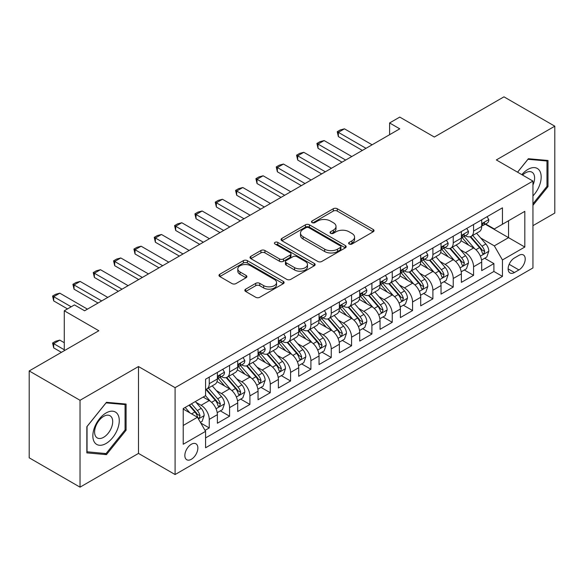 <?xml version="1.0" encoding="UTF-8"?>
<svg xmlns="http://www.w3.org/2000/svg" width="584" height="584" viewBox="0 0 584 584"><rect width="100%" height="100%" fill="white"/><g stroke="black" fill="none" stroke-linecap="round" stroke-linejoin="round"><path stroke-width="0.88" d="M349.195 244.024A1.978 1.139 0 0 0 351.984 244.024L373.191 231.775A2.825 1.628 0 0 0 374.016 230.629A2.825 1.628 0 0 0 373.191 229.476L337.267 208.736A2.825 1.628 0 0 0 333.274 208.736L312.068 220.978A1.978 1.139 0 0 0 311.491 221.781A1.978 1.139 0 0 0 312.068 222.592A1.978 1.139 0 0 0 314.864 222.592L317.608 221.007A9.03 5.212 0 0 1 330.383 221.007L333.376 222.73A9.03 5.212 0 0 1 336.019 226.417A9.03 5.212 0 0 1 333.376 230.111L330.632 231.695A1.978 1.139 0 0 0 330.055 232.498A1.978 1.139 0 0 0 330.632 233.308A1.978 1.139 0 0 0 333.428 233.308L336.172 231.724A9.03 5.212 0 0 1 348.94 231.724L351.933 233.447A9.03 5.212 0 0 1 354.583 237.133A9.03 5.212 0 0 1 351.933 240.827L349.195 242.411A1.978 1.139 0 0 0 348.611 243.214A1.978 1.139 0 0 0 349.195 244.024L349.195 242.411M191.355 459.279A9.198 5.314 120 0 0 197.363 451.169A9.198 5.314 120 0 0 195.954 443.796A9.198 5.314 120 0 0 191.355 444.256A9.198 5.314 120 0 0 185.34 452.366A9.198 5.314 120 0 0 186.756 459.739A9.198 5.314 120 0 0 191.355 459.279M245.66 289.16A2.825 1.628 0 0 0 244.835 290.314A2.825 1.628 0 0 0 245.66 291.467L255.741 297.285A2.825 1.628 0 0 0 259.734 297.285L283.284 283.685A2.825 1.628 0 0 0 284.109 282.532A2.825 1.628 0 0 0 283.284 281.386L247.361 260.639A2.825 1.628 0 0 0 243.367 260.639L219.818 274.239A2.825 1.628 0 0 0 218.985 275.392A2.825 1.628 0 0 0 219.818 276.546L231.987 283.576A2.825 1.628 0 0 0 235.98 283.576L246.061 277.75A2.825 1.628 0 0 0 246.886 276.604A2.825 1.628 0 0 0 246.061 275.451L240.024 271.962A7.548 4.358 0 0 1 237.812 268.881A7.548 4.358 0 0 1 242.469 264.851A7.548 4.358 0 0 1 250.697 265.8L274.349 279.451A7.548 4.358 0 0 1 276.56 282.532A7.548 4.358 0 0 1 271.903 286.562A7.548 4.358 0 0 1 263.676 285.62L259.734 283.342A2.825 1.628 0 0 0 255.741 283.342L245.66 289.16L245.66 291.467M532.944 225.672L554.8 213.058L554.8 126.188L503.97 96.842L434.328 137.043L399.763 117.092L389.594 122.961L399.763 128.83L84.607 310.783L74.438 304.914L64.276 310.783L64.276 350.692M80.03 400.288L80.03 487.158L138.488 453.41L138.488 366.54L80.03 400.288L29.2 370.942L98.842 330.741L64.276 310.783M138.488 366.54L175.09 387.674L532.944 181.069L532.944 267.939L175.09 474.544L175.09 387.674M554.8 126.188L496.342 159.936L532.944 181.069M317.805 261.45A2.825 1.628 0 0 0 321.799 261.45L345.348 247.85A2.825 1.628 0 0 0 346.173 246.703A2.825 1.628 0 0 0 345.348 245.55L309.425 224.811A2.825 1.628 0 0 0 305.432 224.811L281.882 238.403A2.825 1.628 0 0 0 281.057 239.557A2.825 1.628 0 0 0 281.882 240.71L317.805 261.45M275.787 244.448A1.978 1.139 0 0 1 277.794 244.725L277.794 242.382L314.316 263.464A2.825 1.628 0 0 1 315.141 264.618A2.825 1.628 0 0 1 314.316 265.771L290.766 279.364A2.825 1.628 0 0 1 286.773 279.364L250.85 258.624L250.85 256.325A2.825 1.628 0 0 0 250.025 257.471A2.825 1.628 0 0 0 250.85 258.624M250.85 256.325L260.931 250.499A2.825 1.628 0 0 1 264.917 250.499L279.488 258.916A2.825 1.628 0 0 0 283.481 258.916L290.168 255.055A2.825 1.628 0 0 0 290.993 253.901A2.825 1.628 0 0 0 290.168 252.748L274.998 243.995A1.978 1.139 0 0 1 274.422 243.185A1.978 1.139 0 0 1 275.641 242.134A1.978 1.139 0 0 1 277.794 242.382M80.03 487.158L29.2 457.812L29.2 370.942M205.028 430.371L209.247 427.941L200.808 423.064M196.005 402.332L201.115 405.281A11.505 6.643 60 0 1 209.247 419.37L217.379 414.669L217.379 423.239L229.578 416.202L220.329 410.859M216.343 390.594L221.446 393.543A11.505 6.643 60 0 1 229.578 407.632L237.71 402.931L237.71 411.501L249.908 404.456L240.659 399.12M236.673 378.855L241.776 381.805A11.505 6.643 60 0 1 249.908 395.894L258.048 391.192L258.048 399.763L270.246 392.718L260.99 387.382M257.004 367.117L262.114 370.066A11.505 6.643 60 0 1 270.246 384.148L278.378 379.454L278.378 388.024L290.577 380.98L281.327 375.643M277.342 355.379L282.444 358.328A11.505 6.643 60 0 1 290.577 372.409L298.709 367.716L298.709 376.286L310.907 369.241L301.658 363.905M297.672 343.64L302.775 346.589A11.505 6.643 60 0 1 310.907 360.671L319.039 355.977L319.039 364.547L331.245 357.503L321.988 352.159M318.003 331.902L323.113 334.851A11.505 6.643 60 0 1 331.245 348.933L339.377 344.239L339.377 352.809L351.575 345.764L342.326 340.421M338.333 320.163L343.443 323.105A11.505 6.643 60 0 1 351.575 337.194L359.707 332.5L359.707 341.071L371.906 334.026L362.657 328.683M358.671 308.425L363.774 311.367A11.505 6.643 60 0 1 371.906 325.456L380.038 320.762L380.038 329.332L392.244 322.288L382.987 316.944M379.001 296.687L384.104 299.628A11.505 6.643 60 0 1 392.244 313.717L400.376 309.024L400.376 317.594L412.574 310.549L403.325 305.206M399.332 284.941L404.442 287.89A11.505 6.643 60 0 1 412.574 301.979L420.706 297.285L420.706 305.855L432.905 298.811L423.656 293.467M419.67 273.202L424.772 276.152A11.505 6.643 60 0 1 432.905 290.241L441.037 285.547L441.037 294.117L453.235 287.072L443.986 281.729M440 261.464L445.103 264.413A11.505 6.643 60 0 1 453.235 278.502L461.375 273.808L461.375 282.371L473.573 275.334L473.573 266.764A11.505 6.643 -120 0 0 465.441 252.675L460.331 249.726M464.316 269.99L473.573 275.334M217.379 414.669A11.505 6.643 -120 0 0 209.247 400.587L203.144 397.062M237.71 402.931A11.505 6.643 -120 0 0 229.578 388.849L217.007 381.586M258.048 391.192A11.505 6.643 -120 0 0 249.908 377.111L237.338 369.847M278.378 379.454A11.505 6.643 -120 0 0 270.246 365.372L257.668 358.109M298.709 367.716A11.505 6.643 -120 0 0 290.577 353.627L278.006 346.37M319.039 355.977A11.505 6.643 -120 0 0 310.907 341.888L298.336 334.632M339.377 344.239A11.505 6.643 -120 0 0 331.245 330.15L318.667 322.894M359.707 332.5A11.505 6.643 -120 0 0 351.575 318.411L338.997 311.155M380.038 320.762A11.505 6.643 -120 0 0 371.906 306.673L359.335 299.417M400.376 309.024A11.505 6.643 -120 0 0 392.244 294.935L379.666 287.678M420.706 297.285A11.505 6.643 -120 0 0 412.574 283.196L399.996 275.933M441.037 285.547A11.505 6.643 -120 0 0 432.905 271.458L420.334 264.194M461.375 273.808A11.505 6.643 -120 0 0 453.235 259.719L440.664 252.456M518.913 255.376L514.438 257.96A8.913 5.146 120 0 0 508.613 265.815A8.913 5.146 120 0 0 509.985 272.954A8.913 5.146 120 0 0 514.438 272.516L518.913 269.932A8.913 5.146 120 0 0 524.739 262.077A8.913 5.146 120 0 0 523.366 254.931A8.913 5.146 120 0 0 518.913 255.376M183.223 425.473L197.45 417.253L205.583 431.342L205.583 447.775L502.444 276.385L502.444 259.953L494.312 245.864L480.668 237.987M205.583 431.342L183.223 444.256L183.223 408.566L205.583 395.653L205.583 379.22L502.444 207.831L502.444 224.263L524.812 211.35L524.812 247.039L502.444 259.953M221.336 376.578L221.446 376.636A11.505 6.643 60 0 0 227.198 377.206L235.33 372.512A11.505 6.643 -120 0 0 237.71 367.248L237.71 360.671M241.674 364.839L241.776 364.898A11.505 6.643 60 0 0 247.528 365.467L255.661 360.773A11.505 6.643 -120 0 0 258.048 355.51L258.048 348.933M262.004 353.101L262.114 353.159A11.505 6.643 60 0 0 267.859 353.729L275.998 349.035A11.505 6.643 -120 0 0 278.378 343.772L278.378 337.194M282.335 341.363L282.444 341.421A11.505 6.643 60 0 0 288.197 341.99L296.329 337.296A11.505 6.643 -120 0 0 298.709 332.033L298.709 325.456M302.673 329.617L302.775 329.683A11.505 6.643 60 0 0 308.527 330.252L316.659 325.558A11.505 6.643 -120 0 0 319.039 320.287L319.039 313.717M323.003 317.878L323.113 317.944A11.505 6.643 60 0 0 328.858 318.514L336.99 313.82A11.505 6.643 -120 0 0 339.377 308.549L339.377 301.979M343.334 306.14L343.443 306.206A11.505 6.643 60 0 0 349.195 306.775L357.328 302.081A11.505 6.643 -120 0 0 359.707 296.811L359.707 290.241M363.671 294.402L363.774 294.467A11.505 6.643 60 0 0 369.526 295.037L377.658 290.336A11.505 6.643 -120 0 0 380.038 285.072L380.038 278.502M384.002 282.663L384.104 282.729A11.505 6.643 60 0 0 389.856 283.298L397.989 278.597A11.505 6.643 -120 0 0 400.376 273.334L400.376 266.764M404.332 270.925L404.442 270.991A11.505 6.643 60 0 0 410.194 271.56L418.326 266.859A11.505 6.643 -120 0 0 420.706 261.596L420.706 255.018M424.663 259.187L424.772 259.245A11.505 6.643 60 0 0 430.525 259.814L438.657 255.12A11.505 6.643 -120 0 0 441.037 249.857L441.037 243.28M445.001 247.448L445.103 247.506A11.505 6.643 60 0 0 450.855 248.076L458.988 243.382A11.505 6.643 -120 0 0 461.375 238.119L461.375 231.541M205.583 437.912L493.903 271.458L493.903 263.596L481.705 270.633L481.705 262.063A11.505 6.643 -120 0 0 473.573 247.981L460.995 240.718M465.331 235.71L465.441 235.768A11.505 6.643 -120 0 0 471.186 236.338A11.505 6.643 -120 0 0 473.573 231.074L473.573 224.497M471.186 236.338L479.325 231.644A11.505 6.643 -120 0 0 481.705 226.38L481.705 219.803M209.247 377.103L209.247 383.681A11.505 6.643 60 0 1 206.867 388.944A11.505 6.643 60 0 1 205.583 389.411M206.867 388.944L215 384.25A11.505 6.643 -120 0 0 217.379 378.987L217.379 372.409M229.578 365.365L229.578 371.942A11.505 6.643 60 0 1 227.198 377.206M249.908 353.627L249.908 360.204A11.505 6.643 60 0 1 247.528 365.467M270.246 341.888L270.246 348.466A11.505 6.643 60 0 1 267.859 353.729M290.577 330.15L290.577 336.727A11.505 6.643 60 0 1 288.197 341.99M310.907 318.411L310.907 324.989A11.505 6.643 60 0 1 308.527 330.252M331.245 306.673L331.245 313.25A11.505 6.643 60 0 1 328.858 318.514M351.575 294.935L351.575 301.512A11.505 6.643 60 0 1 349.195 306.775M371.906 283.196L371.906 289.766A11.505 6.643 60 0 1 369.526 295.037M392.244 271.458L392.244 278.028A11.505 6.643 60 0 1 389.856 283.298M412.574 259.719L412.574 266.289A11.505 6.643 60 0 1 410.194 271.56M432.905 247.981L432.905 254.551A11.505 6.643 60 0 1 430.525 259.814M453.235 236.243L453.235 242.813A11.505 6.643 60 0 1 450.855 248.076M453.235 278.502L453.235 287.072M432.905 290.241L432.905 298.811M412.574 301.979L412.574 310.549M392.244 313.717L392.244 322.288M371.906 325.456L371.906 334.026M351.575 337.194L351.575 345.764M331.245 348.933L331.245 357.503M310.907 360.671L310.907 369.241M290.577 372.409L290.577 380.98M270.246 384.148L270.246 392.718M249.908 395.894L249.908 404.456M229.578 407.632L229.578 416.202M209.247 419.37L209.247 427.941M197.45 417.253L183.223 409.041M494.312 245.864L508.54 237.651L508.54 220.745L524.812 211.35M485.26 224.205L524.812 247.039M485.662 223.971L494.312 228.964L502.444 224.263M138.488 453.41L175.09 474.544M389.594 122.961L389.594 134.7M484.654 258.252L493.903 263.596M493.903 271.458L502.444 276.385M532.944 205.349L547.989 186.632L547.989 160.476L528.367 158.724L517.548 172.178M86.841 452.877L106.463 454.629L126.086 430.218L126.086 404.055L106.463 402.303L86.841 426.714L86.841 452.877M546.974 186.048L547.989 186.632M125.071 429.634L126.086 430.218M104.39 453.432L106.463 454.629M349.984 244.302L351.933 243.17A9.03 5.212 0 0 0 354.583 239.484L354.583 237.133M336.019 226.417L336.019 228.767A9.03 5.212 0 0 1 333.376 232.454L331.42 233.585M373.154 231.797L337.267 211.079A2.825 1.628 0 0 0 333.274 211.079L312.863 222.869M345.312 247.871L309.425 227.154A2.825 1.628 0 0 0 305.432 227.154L281.919 240.732M340.363 247.506A1.978 1.139 0 0 0 340.939 246.703A1.978 1.139 0 0 0 340.363 245.893L308.827 227.687A1.978 1.139 0 0 0 306.031 227.687L303.14 229.359A9.03 5.212 0 0 0 300.497 233.045A9.03 5.212 0 0 0 303.14 236.732L324.697 249.178A9.03 5.212 0 0 0 337.464 249.178L340.363 247.506L340.363 249.857A1.978 1.139 0 0 0 340.939 249.047L340.939 246.703M300.497 233.045L300.497 235.396A9.03 5.212 0 0 0 303.14 239.082L303.14 236.732M340.363 249.857L337.464 251.529A9.03 5.212 0 0 1 324.697 251.529L303.14 239.082M250.886 258.646L260.931 252.85L260.931 250.499M290.993 253.901L290.993 256.252A2.825 1.628 0 0 1 290.168 257.405L283.481 261.26A2.825 1.628 0 0 1 279.488 261.26L264.917 252.85A2.825 1.628 0 0 0 260.931 252.85M277.794 244.725L314.28 265.793M294.606 267.64A7.548 4.358 0 0 0 302.833 268.589A7.548 4.358 0 0 0 307.498 264.559A7.548 4.358 0 0 0 305.286 261.479L296.949 256.668A2.825 1.628 0 0 0 292.964 256.668L286.277 260.53A2.825 1.628 0 0 0 285.445 261.676A2.825 1.628 0 0 0 286.277 262.829L294.606 267.64L294.606 269.99A7.548 4.358 0 0 0 302.833 270.932A7.548 4.358 0 0 0 307.498 266.91L307.498 264.559M285.445 261.676L285.445 264.026A2.825 1.628 0 0 0 286.277 265.18L286.277 262.829M294.606 269.99L286.277 265.18M276.56 282.532L276.56 284.882A7.548 4.358 0 0 1 271.903 288.912A7.548 4.358 0 0 1 263.676 287.963L259.734 285.693A2.825 1.628 0 0 0 255.741 285.693L245.696 291.489M237.812 268.881L237.812 271.231A7.548 4.358 0 0 0 240.024 274.312L240.024 271.962M246.025 277.772L240.024 274.312M283.24 283.707L247.361 262.99A2.825 1.628 0 0 0 243.367 262.99L219.854 276.568M481.53 260.055L486.786 257.018L488.823 251.149A7.621 4.402 -120 0 0 485.851 243.995L476.559 233.235M474.704 248.726L464.083 236.432M468.66 245.141L462.499 238.009A18.257 10.541 -120 0 0 461.929 237.374M470.149 236.754L479.552 247.631A7.621 4.402 60 0 1 482.267 252.879L482.822 253.784L483.851 253.638L484.705 251.47A7.621 4.402 -120 0 0 481.99 246.222L472.697 235.469M470.704 236.578L480.8 248.266A3.884 2.241 60 0 1 481.778 249.784L484.705 251.47M487.092 216.693L488.823 219.686A7.621 4.402 60 0 1 487.246 223.059L483.377 225.293A7.621 4.402 -120 0 0 484.705 223.533L484.545 222.854M481.961 225.643L481.99 225.643A7.621 4.402 -120 0 0 483.377 225.293M483.72 222.964L484.705 223.533C484.224 222.387 483.413 222.854 482.267 224.942A7.621 4.402 60 0 1 481.705 226.03M366.007 148.314L338.355 132.349L338.355 136.576L337.238 131.707L340.289 129.94L344.458 128.83L372.11 144.796M362.35 150.431L338.355 136.576M344.458 128.83L338.355 132.349L337.238 131.707M532.944 195.903A18.688 10.789 120 0 0 540.93 174.229A18.688 10.789 120 0 0 527.958 169.389A18.688 10.789 120 0 0 521.841 174.653M532.944 185.026A12.797 7.388 120 0 0 531.951 172.178A12.797 7.388 120 0 0 525.556 172.813A12.797 7.388 120 0 0 522.592 175.09M517.592 172.2L527.958 159.301L546.974 160.994L546.974 186.347L532.944 203.801M545.712 160.272L546.974 160.994M117.501 429.255A18.688 10.789 120 0 0 112.668 411.202A18.688 10.789 120 0 0 94.615 427.211A18.688 10.789 120 0 0 99.448 445.264A18.688 10.789 120 0 0 117.501 429.255M111.486 427.539A12.797 7.388 120 0 0 110.047 415.757A12.797 7.388 120 0 0 95.812 426.145A12.797 7.388 120 0 0 97.251 437.92A12.797 7.388 120 0 0 111.486 427.539M87.045 451.877L87.045 426.532L106.054 402.88L125.071 404.581L125.071 429.926L106.054 453.578L86.841 451.76M123.808 403.851L125.071 404.581M461.199 271.794L466.455 268.757L468.485 262.888A7.621 4.402 -120 0 0 465.521 255.734L456.228 244.973M454.367 260.464L443.752 248.171M448.329 256.88L442.161 249.748A18.257 10.541 -120 0 0 441.599 249.112M449.819 248.492L459.214 259.369A7.621 4.402 60 0 1 461.937 264.618L462.484 265.523L463.514 265.377L464.375 263.209A7.621 4.402 -120 0 0 461.659 257.96L452.366 247.207M450.374 248.317L460.469 260.004A3.884 2.241 60 0 1 461.448 261.522L464.375 263.209M440.869 283.532L446.125 280.495L448.154 274.626A7.621 4.402 -120 0 0 445.19 267.472L435.898 256.719M434.036 272.202L423.415 259.909M427.992 268.618L421.831 261.486A18.257 10.541 -120 0 0 421.268 260.851M429.488 260.23L438.883 271.107A7.621 4.402 60 0 1 441.599 276.356L442.154 277.261L443.183 277.115L444.037 274.954A7.621 4.402 -120 0 0 441.321 269.698L432.036 258.946M430.043 260.055L440.139 271.743A3.884 2.241 60 0 1 441.117 273.261L444.037 274.954M420.538 295.27L425.787 292.234L427.824 286.364A7.621 4.402 -120 0 0 424.853 279.21L415.567 268.457M413.706 283.941L403.084 271.648M407.661 280.356L401.5 273.224A18.257 10.541 -120 0 0 400.931 272.589M409.158 271.969L418.553 282.846A7.621 4.402 60 0 1 421.268 288.102L421.823 289L422.852 288.854L423.707 286.693A7.621 4.402 -120 0 0 420.991 281.444L411.698 270.684M409.705 271.794L419.801 283.481A3.884 2.241 60 0 1 420.779 284.999L423.707 286.693M400.201 307.009L405.457 303.972L407.486 298.103A7.621 4.402 -120 0 0 404.522 290.949L395.229 280.196M393.368 295.679L382.754 283.386M387.331 292.102L381.162 284.963A18.257 10.541 -120 0 0 380.6 284.328M388.82 283.707L398.215 294.591A7.621 4.402 60 0 1 400.938 299.84L401.493 300.738L402.522 300.599L403.376 298.431A7.621 4.402 -120 0 0 400.661 293.183L391.368 282.422M389.375 283.532L399.471 295.219A3.884 2.241 60 0 1 400.449 296.738L403.376 298.431M466.762 228.432L468.485 231.425A7.621 4.402 60 0 1 466.908 234.797L463.046 237.031A7.621 4.402 -120 0 0 464.375 235.272L464.214 234.6M461.623 237.389L461.659 237.381A7.621 4.402 -120 0 0 463.046 237.031M463.389 234.702L464.375 235.272C463.893 234.126 463.083 234.593 461.937 236.681A7.621 4.402 60 0 1 461.375 237.768M345.677 160.053L318.024 144.087L318.024 148.314L316.908 143.445L319.959 141.686L324.127 140.569L351.78 156.534M342.02 162.169L318.024 148.314M324.127 140.569L318.024 144.087L316.908 143.445M446.424 240.17L448.154 243.163A7.621 4.402 60 0 1 446.577 246.536L442.716 248.769A7.621 4.402 -120 0 0 444.037 247.01L443.876 246.338M441.292 249.127L441.321 249.127A7.621 4.402 -120 0 0 442.716 248.769M443.059 246.441L444.037 247.01C443.563 245.864 442.745 246.331 441.599 248.419A7.621 4.402 60 0 1 441.037 249.507M325.346 171.791L297.694 155.826L297.694 160.053L296.577 155.183L299.621 153.424L303.789 152.307L331.442 168.272M321.682 173.908L297.694 160.053M303.789 152.307L297.694 155.826L296.577 155.183M426.094 251.908L427.824 254.901A7.621 4.402 60 0 1 426.247 258.274L422.378 260.508A7.621 4.402 -120 0 0 423.707 258.748L423.546 258.077M420.962 260.865L420.991 260.865A7.621 4.402 -120 0 0 422.378 260.508M422.721 258.179L423.707 258.748C423.232 257.602 422.414 258.07 421.268 260.157A7.621 4.402 60 0 1 420.706 261.245M305.016 183.529L277.363 167.564L277.363 171.791L276.239 166.922L279.291 165.162L283.459 164.046L311.111 180.011M301.351 185.646L277.363 171.791M283.459 164.046L277.363 167.564L276.239 166.922M405.763 263.647L407.486 266.64A7.621 4.402 60 0 1 405.909 270.012L402.048 272.246A7.621 4.402 -120 0 0 403.376 270.487L403.216 269.815M400.624 272.604L400.661 272.604A7.621 4.402 -120 0 0 402.048 272.246M402.391 269.925L403.376 270.487C402.894 269.341 402.084 269.808 400.938 271.896A7.621 4.402 60 0 1 400.376 272.983M284.678 195.268L257.026 179.303L257.026 183.529L255.909 178.66L258.96 176.901L263.128 175.784L290.781 191.749M281.021 197.385L257.026 183.529M263.128 175.784L257.026 179.303L255.909 178.66M379.87 318.747L385.126 315.71L387.156 309.841A7.621 4.402 -120 0 0 384.192 302.687L374.899 291.934M373.037 307.418L362.423 295.124M366.993 303.841L360.832 296.701A18.257 10.541 -120 0 0 360.27 296.066M368.489 295.446L377.884 306.33A7.621 4.402 60 0 1 380.6 311.579L381.155 312.476L382.184 312.338L383.046 310.17A7.621 4.402 -120 0 0 380.323 304.921L371.037 294.161M369.044 295.27L379.14 306.958A3.884 2.241 60 0 1 380.118 308.476L383.046 310.17M385.425 275.392L387.156 278.386A7.621 4.402 60 0 1 385.579 281.751L381.717 283.985A7.621 4.402 -120 0 0 383.046 282.225L382.885 281.554M380.294 284.342L380.323 284.342A7.621 4.402 -120 0 0 381.717 283.985M382.06 281.663L383.046 282.225C382.564 281.079 381.746 281.554 380.6 283.634A7.621 4.402 60 0 1 380.038 284.722M264.348 207.006L236.695 191.041L236.695 195.268L235.578 190.399L238.63 188.639L242.798 187.522L270.45 203.487M260.69 209.123L236.695 195.268M242.798 187.522L236.695 191.041L235.578 190.399M359.54 330.486L364.788 327.449L366.825 321.58A7.621 4.402 -120 0 0 363.854 314.426L354.568 303.673M352.707 319.156L342.085 306.863M346.662 315.579L340.501 308.44A18.257 10.541 -120 0 0 339.932 307.804M348.159 307.184L357.554 318.068A7.621 4.402 60 0 1 360.27 323.317L360.824 324.222L361.854 324.076L362.708 321.908A7.621 4.402 -120 0 0 359.992 316.659L350.699 305.899M348.706 307.009L358.802 318.696A3.884 2.241 60 0 1 359.781 320.214L362.708 321.908M365.095 287.131L366.825 290.124A7.621 4.402 60 0 1 365.248 293.489L361.387 295.723A7.621 4.402 -120 0 0 362.708 293.971L362.547 293.292M359.963 296.081L359.992 296.081A7.621 4.402 -120 0 0 361.387 295.723M361.722 293.402L362.708 293.971C362.233 292.818 361.416 293.292 360.27 295.38A7.621 4.402 60 0 1 359.707 296.46M244.017 218.752L216.365 202.787L216.365 207.006L215.24 202.137L218.292 200.378L222.46 199.261L250.113 215.226M240.352 220.862L216.365 207.006M222.46 199.261L216.365 202.787L215.24 202.137M339.202 342.224L344.458 339.194L346.487 333.318A7.621 4.402 -120 0 0 343.523 326.164L334.231 315.411M332.369 330.894L321.755 318.601M326.332 327.317L320.171 320.178A18.257 10.541 -120 0 0 319.601 319.543M327.821 318.922L337.224 329.807A7.621 4.402 60 0 1 339.939 335.055L340.494 335.961L341.523 335.815L342.377 333.647A7.621 4.402 -120 0 0 339.662 328.398L330.369 317.638M328.376 318.747L338.472 330.442A3.884 2.241 60 0 1 339.45 331.96L342.377 333.647M344.764 298.869L346.487 301.862A7.621 4.402 60 0 1 344.91 305.235L341.049 307.461A7.621 4.402 -120 0 0 342.377 305.709L342.217 305.031M339.632 307.819L339.662 307.819A7.621 4.402 -120 0 0 341.049 307.461M341.392 305.14L342.377 305.709C341.896 304.556 341.085 305.031 339.939 307.118A7.621 4.402 60 0 1 339.377 308.199M223.679 230.49L196.027 214.525L196.027 218.752L194.91 213.875L197.961 212.116L202.13 210.999L229.782 226.964M220.022 232.6L196.027 218.752M202.13 210.999L196.027 214.525L194.91 213.875M318.871 353.962L324.127 350.933L326.157 345.056A7.621 4.402 -120 0 0 323.193 337.902L313.9 327.149M312.038 342.633L301.424 330.34M305.994 339.056L299.833 331.916A18.257 10.541 -120 0 0 299.271 331.281M307.491 330.668L316.886 341.545A7.621 4.402 60 0 1 319.601 346.794L320.156 347.699L321.185 347.553L322.047 345.385A7.621 4.402 -120 0 0 319.324 340.136L310.038 329.383M308.045 330.486L318.141 342.18A3.884 2.241 60 0 1 319.119 343.699L322.047 345.385M324.434 310.608L326.157 313.601A7.621 4.402 60 0 1 324.58 316.973L320.718 319.2A7.621 4.402 -120 0 0 322.047 317.448L321.886 316.769M319.295 319.558L319.324 319.558A7.621 4.402 -120 0 0 320.718 319.2M321.061 316.878L322.047 317.448C321.565 316.294 320.755 316.769 319.601 318.857A7.621 4.402 60 0 1 319.039 319.937M203.349 242.229L175.696 226.263L175.696 230.49L174.579 225.614L177.631 223.854L181.799 222.738L209.452 238.703M199.691 244.338L175.696 230.49M181.799 222.738L175.696 226.263L174.579 225.614M298.541 365.701L303.789 362.671L305.826 356.802A7.621 4.402 -120 0 0 302.855 349.641L293.569 338.888M291.708 354.371L281.087 342.078M285.664 350.794L279.502 343.662A18.257 10.541 -120 0 0 278.933 343.02M287.16 342.406L296.555 353.284A7.621 4.402 60 0 1 299.271 358.532L299.826 359.437L300.855 359.291L301.709 357.123A7.621 4.402 -120 0 0 298.993 351.875L289.708 341.122M287.708 342.224L297.811 353.919A3.884 2.241 60 0 1 298.789 355.437L301.709 357.123M304.096 322.346L305.826 325.339A7.621 4.402 60 0 1 304.249 328.712L300.388 330.938A7.621 4.402 -120 0 0 301.709 329.186L301.548 328.507M298.964 331.296L298.993 331.296A7.621 4.402 -120 0 0 300.388 330.938M300.731 328.617L301.709 329.186C301.234 328.04 300.417 328.507 299.271 330.595A7.621 4.402 60 0 1 298.709 331.675M183.018 253.967L155.366 238.002L155.366 242.229L154.249 237.352L157.293 235.593L161.461 234.476L189.114 250.441M179.354 256.077L155.366 242.229M161.461 234.476L155.366 238.002L154.249 237.352M278.203 377.439L283.459 374.41L285.496 368.541A7.621 4.402 -120 0 0 282.525 361.387L273.232 350.626M271.377 366.11L260.756 353.816M265.333 362.533L259.172 355.401A18.257 10.541 -120 0 0 258.603 354.765M266.822 354.145L276.225 365.022A7.621 4.402 60 0 1 278.94 370.271L279.495 371.176L280.524 371.03L281.378 368.862A7.621 4.402 -120 0 0 278.663 363.613L269.37 352.86M267.377 353.962L277.473 365.657A3.884 2.241 60 0 1 278.451 367.175L281.378 368.862M283.766 334.084L285.496 337.077A7.621 4.402 60 0 1 283.919 340.45L280.05 342.677A7.621 4.402 -120 0 0 281.378 340.925L281.218 340.246M278.634 343.034L278.663 343.034A7.621 4.402 -120 0 0 280.05 342.677M280.393 340.355L281.378 340.925C280.897 339.779 280.086 340.246 278.94 342.333A7.621 4.402 60 0 1 278.378 343.414M162.68 265.705L135.028 249.74L135.028 253.967L133.911 249.091L136.963 247.331L141.131 246.214L168.783 262.179M159.023 267.815L135.028 253.967M141.131 246.214L135.028 249.74L133.911 249.091M257.873 389.178L263.128 386.148L265.158 380.279A7.621 4.402 -120 0 0 262.194 373.125L252.901 362.365M251.04 377.848L240.425 365.555M245.003 374.271L238.834 367.139A18.257 10.541 -120 0 0 238.272 366.504M246.492 365.883L255.887 376.76A7.621 4.402 60 0 1 258.61 382.009L259.157 382.914L260.187 382.768L261.048 380.6A7.621 4.402 -120 0 0 258.332 375.351L249.039 364.599M247.047 365.701L257.142 377.395A3.884 2.241 60 0 1 258.121 378.914L261.048 380.6M263.435 345.823L265.158 348.816A7.621 4.402 60 0 1 263.581 352.188L259.719 354.415A7.621 4.402 -120 0 0 261.048 352.663L260.887 351.984M258.296 354.773L258.332 354.773A7.621 4.402 -120 0 0 259.719 354.415M260.062 352.094L261.048 352.663C260.566 351.517 259.756 351.984 258.61 354.072A7.621 4.402 60 0 1 258.048 355.152M142.35 277.444L114.698 261.479L114.698 265.705L113.581 260.836L116.632 259.07L120.8 257.96L148.453 273.918M138.693 279.553L114.698 265.705M120.8 257.96L114.698 261.479L113.581 260.836M237.542 400.916L242.798 397.886L244.827 392.017A7.621 4.402 -120 0 0 241.864 384.863L232.571 374.103M230.709 389.594L220.088 377.3M224.665 386.009L218.504 378.877A18.257 10.541 -120 0 0 217.941 378.242M226.161 377.622L235.556 388.499A7.621 4.402 60 0 1 238.272 393.747L238.827 394.653L239.856 394.507L240.71 392.339A7.621 4.402 -120 0 0 237.995 387.09L228.709 376.337M226.716 377.446L236.812 389.134A3.884 2.241 60 0 1 237.79 390.652L240.71 392.339M243.097 357.561L244.827 360.554A7.621 4.402 60 0 1 243.251 363.927L239.389 366.153A7.621 4.402 -120 0 0 240.71 364.401L240.55 363.722M237.965 366.511L237.995 366.511A7.621 4.402 -120 0 0 239.389 366.153M239.732 363.832L240.71 364.401C240.236 363.255 239.418 363.722 238.272 365.81A7.621 4.402 60 0 1 237.71 366.898M122.02 289.182L94.367 273.217L94.367 277.444L93.25 272.575L96.294 270.808L100.463 269.698L128.115 285.664M118.362 291.292L94.367 277.444M100.463 269.698L94.367 273.217L93.25 272.575M217.212 412.662L222.46 409.625L224.497 403.756A7.621 4.402 -120 0 0 221.526 396.602L212.24 385.841M210.379 401.332L205.51 395.696M204.334 397.748L203.546 396.835M205.831 389.36L215.226 400.237A7.621 4.402 60 0 1 217.941 405.486L218.496 406.391L219.526 406.245L220.38 404.077A7.621 4.402 -120 0 0 217.664 398.828L208.371 388.075M206.378 389.185L216.474 400.872A3.884 2.241 60 0 1 217.452 402.391L220.38 404.077M222.767 369.3L224.497 372.293A7.621 4.402 60 0 1 222.92 375.665L219.051 377.899A7.621 4.402 -120 0 0 220.38 376.14L220.219 375.461M217.635 378.249L217.664 378.249A7.621 4.402 -120 0 0 219.051 377.899M219.394 375.57L220.38 376.14C219.905 374.994 219.088 375.461 217.941 377.549A7.621 4.402 60 0 1 217.379 378.636M101.689 300.921L74.037 284.956L74.037 289.182L72.912 284.313L75.964 282.546L80.132 281.437L107.785 297.402M98.024 303.038L74.037 289.182M80.132 281.437L74.037 284.956L72.912 284.313M200.4 422.363L202.13 421.363L204.159 415.494A7.621 4.402 -120 0 0 201.195 408.34L195.348 401.566M189.888 412.888L185.179 407.435M184.004 409.486L183.223 408.581M189.041 405.208L194.888 411.976A7.621 4.402 60 0 1 197.611 417.224L198.166 418.129L199.195 417.983L200.049 415.815A7.621 4.402 -120 0 0 197.334 410.567L191.479 403.799M189.515 404.931L196.144 412.611A3.884 2.241 60 0 1 197.122 414.129L200.049 415.815M64.276 342.713L59.802 340.129L53.699 343.655L64.276 349.758M53.699 347.882L52.582 343.005L53.699 343.655L53.699 347.882L61.43 352.342M52.582 343.005L55.633 341.246L59.802 340.129M71.19 306.79L53.699 296.694L53.699 300.921L52.582 296.051L55.633 294.292L59.802 293.175L87.454 309.14M67.525 308.907L53.699 300.921M59.802 293.175L53.699 296.694L52.582 296.051M201.115 405.281L209.247 400.587M221.446 393.543L229.578 388.849M241.776 381.805L249.908 377.111M262.114 370.066L270.246 365.372M282.444 358.328L290.577 353.627M302.775 346.589L310.907 341.888M323.113 334.851L331.245 330.15M343.443 323.105L351.575 318.411M363.774 311.367L371.906 306.673M384.104 299.628L392.244 294.935M404.442 287.89L412.574 283.196M424.772 276.152L432.905 271.458M445.103 264.413L453.235 259.719M465.441 252.675L473.573 247.981M473.573 231.074L481.705 226.38M209.247 383.681L217.379 378.987M229.578 371.942L237.71 367.248M249.908 360.204L258.048 355.51M270.246 348.466L278.378 343.772M290.577 336.727L298.709 332.033M310.907 324.989L319.039 320.287M331.245 313.25L339.377 308.549M351.575 301.512L359.707 296.811M371.906 289.766L380.038 285.072M392.244 278.028L400.376 273.334M412.574 266.289L420.706 261.596M432.905 254.551L441.037 249.857M453.235 242.813L461.375 238.119M473.573 266.764L481.705 262.063M509.16 264.304L518.913 269.932M508.138 268.874L514.438 272.516M351.933 243.17L351.933 240.827M330.632 233.308L330.632 231.695M333.376 232.454L333.376 230.111M312.068 222.592L312.068 220.978M333.274 211.079L333.274 208.736M337.267 211.079L337.267 208.736M373.191 231.775L373.191 229.476M281.882 240.71L281.882 238.403M305.432 227.154L305.432 224.811M309.425 227.154L309.425 224.811M345.348 247.85L345.348 245.55M324.697 251.529L324.697 249.178M337.464 251.529L337.464 249.178M264.917 252.85L264.917 250.499M279.488 261.26L279.488 258.916M283.481 261.26L283.481 258.916M290.168 257.405L290.168 255.055M314.316 265.771L314.316 263.464M255.741 285.693L255.741 283.342M259.734 285.693L259.734 283.342M263.676 287.963L263.676 285.62M246.061 277.75L246.061 275.451M219.818 276.546L219.818 274.239M243.367 262.99L243.367 260.639M247.361 262.99L247.361 260.639M283.284 283.685L283.284 281.386M480.369 256.142L488.771 251.295M481.99 246.222L485.851 243.995M475.916 249.733L479.552 247.631M488.771 219.599L481.705 223.679M460.039 267.881L468.434 263.034M461.659 257.96L465.521 255.734M455.586 261.471L459.214 259.369M439.708 279.619L448.103 274.772M441.321 269.698L445.19 267.472M435.248 273.21L438.883 271.107M419.37 291.358L427.773 286.51M420.991 281.444L424.853 279.21M414.917 284.948L418.553 282.846M399.04 303.103L407.442 298.249M400.661 293.183L404.522 290.949M394.587 296.687L398.215 294.591M468.434 231.337L461.375 235.418M448.103 243.075L441.037 247.156M427.773 254.814L420.706 258.894M407.442 266.552L400.376 270.633M378.709 314.842L387.104 309.987M380.323 304.921L384.192 302.687M374.249 308.425L377.884 306.33M387.104 278.298L380.038 282.371M358.372 326.58L366.774 321.726M359.992 316.659L363.854 314.426M353.919 320.163L357.554 318.068M366.774 290.036L359.707 294.11M338.041 338.318L346.443 333.471M339.662 328.398L343.523 326.164M333.588 331.902L337.224 329.807M346.443 301.775L339.377 305.855M317.711 350.057L326.106 345.21M319.324 340.136L323.193 337.902M313.25 343.64L316.886 341.545M326.106 313.513L319.039 317.594M297.38 361.795L305.775 356.948M298.993 351.875L302.855 349.641M292.92 355.379L296.555 353.284M305.775 325.252L298.709 329.332M277.042 373.534L285.445 368.687M278.663 363.613L282.525 361.387M272.589 367.117L276.225 365.022M285.445 336.99L278.378 341.071M256.712 385.272L265.107 380.425M258.332 375.351L262.194 373.125M252.259 378.863L255.887 376.76M265.107 348.728L258.048 352.809M236.381 397.01L244.776 392.163M237.995 387.09L241.864 384.863M231.921 390.601L235.556 388.499M244.776 360.467L237.71 364.547M216.043 408.749L224.446 403.902M217.664 398.828L221.526 396.602M211.591 402.339L215.226 400.237M224.446 372.205L217.379 376.286M198.421 418.925L204.115 415.64M197.334 410.567L201.195 408.34M191.603 413.874L194.888 411.976"/></g></svg>
